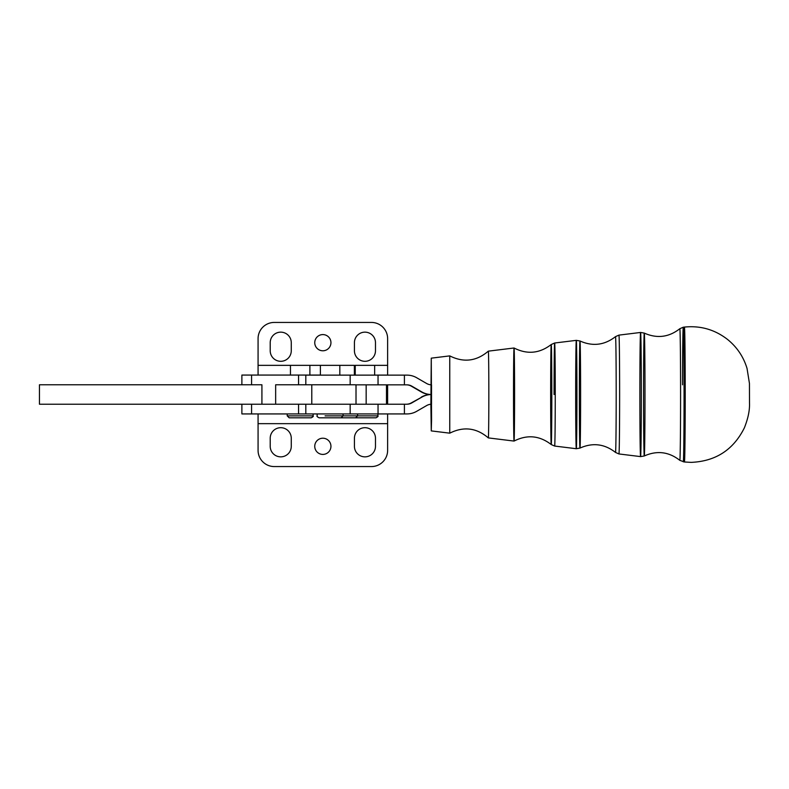 <?xml version="1.0" encoding="UTF-8"?>
<svg xmlns="http://www.w3.org/2000/svg" width="789" height="789" viewBox="0 0 789 789"><rect width="100%" height="100%" fill="white"/><g stroke="black" fill="none" stroke-linecap="round" stroke-linejoin="round"><path stroke-width="1.18" d="M387.626 338.629L387.626 375.13L387.626 338.629A16.194 16.194 0 0 0 371.432 322.435L274.266 322.435A16.194 16.194 0 0 0 258.072 338.629A16.194 16.194 0 0 1 274.266 322.435L371.432 322.435A16.194 16.194 0 0 1 387.626 338.629L387.626 365.346L374.667 365.346L387.626 365.346M358.147 365.346L371.757 365.346M354.36 375.13L354.36 365.346L306.98 365.346L320.393 365.346L320.393 375.13M293.38 365.346L258.072 365.346L258.072 375.071L258.072 338.629L258.072 365.346L306.98 365.346M251.592 375.071L251.592 384.785L251.592 375.071L241.878 375.071L241.878 384.785L241.878 375.071L298.558 375.071L251.592 375.071M298.558 384.785L298.558 375.071L298.558 384.785M320.393 375.071L298.558 375.071L320.393 375.071M270.213 342.682L270.213 350.78A10.523 10.523 0 0 0 280.746 361.303A10.523 10.523 0 0 0 291.269 350.78L291.269 342.682A10.523 10.523 0 0 0 280.746 332.149A10.523 10.523 0 0 0 270.213 342.682A10.523 10.523 0 0 1 280.746 332.149A10.523 10.523 0 0 1 291.269 342.682L291.269 350.78A10.523 10.523 0 0 1 280.746 361.303A10.523 10.523 0 0 1 270.213 350.78L270.213 342.682M354.429 342.682L354.429 350.78A10.523 10.523 0 0 0 364.952 361.303A10.523 10.523 0 0 0 375.475 350.78L375.475 342.682A10.523 10.523 0 0 0 364.952 332.149A10.523 10.523 0 0 0 354.429 342.682A10.523 10.523 0 0 1 364.952 332.149A10.523 10.523 0 0 1 375.475 342.682L375.475 350.78A10.523 10.523 0 0 1 364.952 361.303A10.523 10.523 0 0 1 354.429 350.78L354.429 342.682M364.952 375.13L387.626 375.071L364.952 375.13M386.482 384.845L386.482 404.215L386.482 384.845M330.946 342.682A8.097 8.097 0 0 1 318.795 349.695A8.097 8.097 0 0 1 318.795 335.67A8.097 8.097 0 0 1 330.946 342.682A8.097 8.097 0 0 0 322.849 334.585A8.097 8.097 0 0 0 314.752 342.682A8.097 8.097 0 0 0 322.849 350.78A8.097 8.097 0 0 0 330.946 342.682M387.626 413.929L387.626 450.371A16.194 16.194 0 0 1 371.432 466.565L274.266 466.565A16.194 16.194 0 0 1 258.072 450.371L258.072 423.654L387.626 423.654L387.626 413.929M258.072 413.929L258.072 423.654L258.072 413.929M251.592 404.215L251.592 413.929L298.558 413.929L298.558 404.215L298.558 413.929L305.816 413.929L251.592 413.929L251.592 404.215M241.878 404.215L241.878 413.929L251.592 413.929L241.878 413.929L241.878 404.215M270.213 438.22L270.213 446.318A10.523 10.523 0 0 0 280.746 456.851A10.523 10.523 0 0 0 291.269 446.318L291.269 438.22A10.523 10.523 0 0 0 280.746 427.697A10.523 10.523 0 0 0 270.213 438.22A10.523 10.523 0 0 1 280.746 427.697A10.523 10.523 0 0 1 291.269 438.22L291.269 446.318A10.523 10.523 0 0 1 280.746 456.851A10.523 10.523 0 0 1 270.213 446.318L270.213 438.22M354.429 438.22L354.429 446.318A10.523 10.523 0 0 0 364.952 456.851A10.523 10.523 0 0 0 375.475 446.318L375.475 438.22A10.523 10.523 0 0 0 364.952 427.697A10.523 10.523 0 0 0 354.429 438.22A10.523 10.523 0 0 1 364.952 427.697A10.523 10.523 0 0 1 375.475 438.22L375.475 446.318A10.523 10.523 0 0 1 364.952 456.851A10.523 10.523 0 0 1 354.429 446.318L354.429 438.22M305.816 404.215L305.816 413.929L350.168 413.929L350.168 404.215L350.168 413.929L378.039 413.929L378.039 404.215L404.412 404.215L261.918 404.215L261.918 384.785L261.918 404.215L39.45 404.215L39.45 384.785L39.45 404.215L275.657 404.215L275.657 384.785L311.783 384.785L311.783 404.215L311.783 384.785L275.657 384.785L275.657 404.215L378.039 404.215L378.039 413.929L406.946 413.929A19.429 19.429 90 0 0 416.661 411.325L426.671 405.546A9.715 9.715 -90 0 1 431.524 404.244A9.715 9.715 90 0 0 426.671 405.546L416.661 411.325A19.429 19.429 -90 0 1 406.946 413.929L312.385 413.929M387.626 423.654L258.072 423.654L258.072 450.371A16.194 16.194 0 0 0 274.266 466.565L371.432 466.565A16.194 16.194 0 0 0 387.626 450.371M258.072 423.654L258.072 450.371M330.946 446.318A8.097 8.097 0 0 1 318.795 453.33A8.097 8.097 0 0 1 318.795 439.305A8.097 8.097 0 0 1 330.946 446.318A8.097 8.097 0 0 0 318.795 439.305A8.097 8.097 0 0 0 318.795 453.33A8.097 8.097 0 0 0 330.946 446.318M371.432 466.565L274.266 466.565L371.432 466.565M312.385 375.13L404.412 375.13L404.412 384.845L406.946 384.845A9.715 9.715 -90 0 1 411.799 386.146L421.809 391.926A19.429 19.429 90 0 0 431.524 394.53L431.524 404.244L431.524 394.53L431.001 394.53A19.429 19.429 -90 0 1 421.287 391.926L411.276 386.146A9.715 9.715 90 0 0 406.424 384.845A9.715 9.715 -90 0 1 411.276 386.146L421.287 391.926A19.429 19.429 90 0 0 431.001 394.53L431.524 394.53A19.429 19.429 90 0 0 421.809 397.133L411.799 402.913A9.715 9.715 -90 0 1 406.946 404.215L404.412 404.215L404.412 413.929L404.412 404.215L406.946 404.215A9.715 9.715 90 0 0 411.799 402.913L411.276 402.913A9.715 9.715 -90 0 1 406.424 404.215A9.715 9.715 90 0 0 411.276 402.913L421.809 397.133A19.429 19.429 -90 0 1 431.524 394.53A19.429 19.429 -90 0 1 421.809 391.926L411.799 386.146A9.715 9.715 90 0 0 406.946 384.845L404.412 384.845L404.412 375.13L378.039 375.13L378.039 384.845L404.412 384.845L378.039 384.845L378.039 375.13L350.168 375.13L350.168 384.785L350.168 375.13L305.816 375.13L305.816 384.785M261.918 384.785L39.45 384.785L261.918 384.785M311.783 384.785L355.247 384.785L311.783 384.785M355.247 384.845L378.039 384.845L355.247 384.845M404.412 375.13L406.946 375.13A19.429 19.429 -90 0 1 416.661 377.734L426.671 383.513A9.715 9.715 90 0 0 431.524 384.815A9.715 9.715 -90 0 1 426.671 383.513L416.661 377.734A19.429 19.429 90 0 0 406.946 375.13L404.412 375.13M431.001 394.53A19.429 19.429 90 0 0 421.287 397.133A19.429 19.429 -90 0 1 431.001 394.53M366.165 404.215L366.165 384.845L366.165 404.215M325.088 415.872L343.067 415.872L325.088 415.872M317.148 413.929L317.148 415.872C316.596 416.197 317.247 416.848 319.101 417.815L341.124 417.815L343.067 415.872L357.595 415.872L343.067 415.872L343.067 413.929M340.375 417.815L355.652 417.815L357.595 415.872L377.911 415.872L357.595 415.872L357.595 413.929M287.226 413.929L287.226 415.872L313.134 415.872L287.226 415.872L289.168 417.815L311.191 417.815C313.026 416.878 313.677 416.237 313.134 415.872L313.134 413.929M309.89 375.071L309.89 365.346L290.46 365.346L290.46 375.071M353.945 417.815L375.968 417.815C377.813 416.839 378.464 416.197 377.911 415.872L377.911 413.929M374.667 375.071L374.667 365.346L355.237 365.346L355.237 375.071M431.524 394.53L431.524 384.815L431.524 394.53M430.863 404.274L431.267 358.157L431.563 420.271L431.267 430.902L430.863 404.274M431.267 430.902L449.76 433.171L449.76 355.888C463.666 362.841 476.517 361.263 488.322 351.154A43.375 0.503 90 0 1 488.835 394.53A43.375 0.503 90 0 1 488.332 437.905A43.375 0.503 -90 0 0 488.835 394.53A43.375 0.503 -90 0 0 488.322 351.154L514.043 347.998A46.531 0.542 90 0 1 514.586 394.53A46.531 0.542 90 0 1 514.053 441.071A46.531 0.542 -90 0 0 514.586 394.53A46.531 0.542 -90 0 0 514.043 347.998C527.18 354.665 539.568 353.511 551.225 344.517A50.013 0.582 90 0 1 551.817 394.53A50.013 0.582 90 0 1 551.225 444.542A50.013 0.582 -90 0 0 551.817 394.53A50.013 0.582 -90 0 0 551.225 344.517A50.013 0.582 90 0 0 550.653 394.53A50.013 0.582 90 0 0 551.225 444.542C539.568 435.558 527.18 434.394 514.053 441.071A46.531 0.542 90 0 1 513.511 394.53A46.531 0.542 90 0 1 514.053 347.998M579.363 394.53A53.544 0.621 90 0 1 579.994 340.986A53.544 0.621 90 0 1 580.605 394.53A53.544 0.621 90 0 1 579.994 448.073A53.544 0.621 90 0 1 579.363 394.53M615.519 452.432A57.913 0.671 -90 0 0 616.189 394.53A57.913 0.671 -90 0 0 615.519 336.627A57.913 0.671 90 0 1 616.189 394.53A57.913 0.671 90 0 1 615.519 452.432C604.552 443.872 592.707 442.422 579.994 448.073A53.544 0.621 -90 0 0 580.605 394.53A53.544 0.621 -90 0 0 579.994 340.986C592.707 346.647 604.552 345.188 615.519 336.627L618.941 335.118A59.412 0.69 90 0 1 619.631 394.53A59.412 0.69 90 0 1 618.941 453.951A59.412 0.69 -90 0 0 619.631 394.53A59.412 0.69 -90 0 0 618.941 335.118L640.589 332.455A62.075 0.72 90 0 1 641.309 394.53A62.075 0.72 90 0 1 640.589 456.604A62.075 0.72 90 0 1 639.869 394.53A62.075 0.72 90 0 1 640.589 332.455A62.075 0.72 -90 0 1 641.309 394.53A62.075 0.72 -90 0 1 640.589 456.604L618.941 453.951L615.519 452.432M643.568 394.53A61.443 0.71 90 0 1 644.278 333.096A61.443 0.71 90 0 1 644.988 394.53A61.443 0.71 90 0 1 644.278 455.973A61.443 0.71 90 0 1 643.568 394.53M683.284 327.208L684.428 327.08C700.454 325.462 714.834 329.585 727.557 339.457C737.005 347.13 743.504 356.776 747.035 368.424L749.442 383.415L749.501 403.061C749.797 410.26 748.08 418.535 744.352 427.885C733.395 449.829 715.653 461.328 691.144 462.374L684.428 461.989A67.46 0.779 -90 0 0 685.207 394.53A67.46 0.779 -90 0 0 684.428 327.08A67.46 0.779 90 0 1 685.207 394.49A67.46 0.779 90 0 1 684.428 461.989L679.812 460.342A65.812 0.759 -90 0 0 680.582 394.53A65.812 0.759 -90 0 0 679.812 328.727A65.812 0.759 90 0 1 680.582 394.53A65.812 0.759 90 0 1 679.812 460.342C668.845 451.772 657 450.312 644.278 455.973A61.443 0.71 -90 0 0 644.988 394.53A61.443 0.71 -90 0 0 644.278 333.096C657 338.747 668.845 337.298 679.812 328.727L683.284 327.208A67.321 0.779 90 0 1 684.063 394.53A67.321 0.779 90 0 1 683.284 461.851A67.321 0.779 -90 0 0 684.063 394.53A67.321 0.779 -90 0 0 683.284 327.208A67.321 0.779 90 0 0 682.515 384.815M575.674 394.53A54.185 0.631 90 0 1 576.295 340.355A54.185 0.631 90 0 1 576.927 394.53A54.185 0.631 90 0 1 576.295 448.714A54.185 0.631 90 0 1 575.674 394.53M579.994 448.073L576.295 448.714A54.185 0.631 -90 0 0 576.927 394.53A54.185 0.631 -90 0 0 576.295 340.355L554.657 343.008A51.522 0.592 90 0 1 555.249 394.53A51.522 0.592 90 0 1 554.657 446.051A51.522 0.592 -90 0 0 555.249 394.53A51.522 0.592 -90 0 0 554.657 343.008L551.225 344.517M554.065 394.53A51.522 0.592 90 0 1 554.657 343.008M387.626 404.215L387.626 384.845M356.017 384.845L356.017 404.215M339.822 365.346L339.822 375.13M431.267 358.157L449.76 355.888M449.76 433.171C463.666 426.228 476.517 427.806 488.322 437.905L514.043 441.071M644.278 455.973L640.589 456.604M644.278 333.096L640.589 332.455M579.994 340.986L576.295 340.355M576.295 448.714L554.657 446.051L551.225 444.542"/></g></svg>
